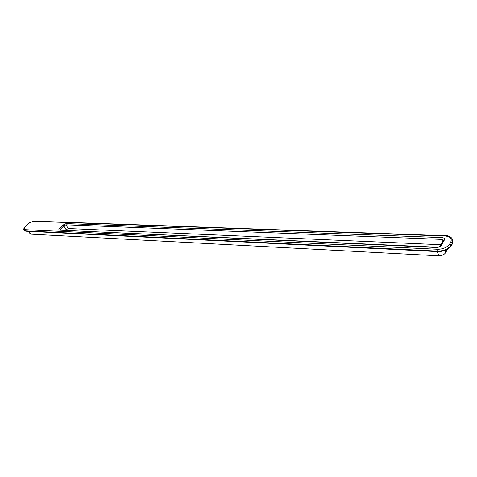 <?xml version="1.0" encoding="UTF-8"?>
<svg xmlns="http://www.w3.org/2000/svg" width="477" height="477" viewBox="0 0 477 477"><rect width="100%" height="100%" fill="white"/><g stroke="black" fill="none" stroke-linecap="round" stroke-linejoin="round"><path stroke-width="0.72" d="M451.534 245.357L452.47 243.687L452.309 243.187L451.367 244.856L451.534 245.357C448.624 249.405 444.057 251.486 437.832 251.606L437.665 251.111L25.543 230.886L25.758 231.208L437.832 251.606M25.758 231.208L24.148 230.284M452.959 240.158L452.47 243.687M447.623 249.089L445.572 252.738C444.123 254.754 441.863 255.785 438.786 255.827L30.862 234.159L30.146 233.831L28.531 231.345M441.034 244.713L68.241 228.537L65.432 230.212M437.803 249.268C443.246 249.155 447.247 247.33 449.793 243.795L450.735 242.131C452.178 238.589 450.401 236.556 445.399 236.032L34.296 221.346C31.929 221.483 29.496 222.646 27.01 224.84L25.931 225.877C23.844 228.101 23.755 229.377 25.663 229.705L437.803 249.268L437.665 251.111C443.89 250.985 448.458 248.905 451.367 244.856L449.793 243.795M66.07 223.6L442.024 237.576C444.159 237.802 444.904 238.673 444.272 240.175L441.428 245.148C440.337 246.651 438.631 247.432 436.312 247.48L59.542 230.158C58.641 230.009 58.635 229.437 59.53 228.435L62.791 225.168L66.07 223.6L65.945 224.822L68.241 228.537M444.802 250.449L445.572 252.738M438.786 255.827L437.331 251.582M29.055 231.375L30.862 234.159M66.059 229.574L63.763 225.865L60.501 229.139L61.044 230.009M442.698 241.809L441.887 239.388L65.945 224.822L63.763 225.865L62.791 225.168M59.53 228.435L60.501 229.139L60.054 229.968M444.272 240.175L443.419 240.551L441.887 239.388L442.024 237.576M436.312 247.48L436.711 247.181L59.542 230.158M436.711 247.181C437.964 247.36 439.251 246.806 440.569 245.518L441.428 245.148M25.663 229.705L25.543 230.886L24.124 230.248C23.355 229.288 23.898 227.851 25.752 225.931L27.01 224.84M26.831 224.894C28.316 223.057 30.951 221.811 34.738 221.161L445.774 235.739C448.851 235.531 451.2 236.872 452.828 239.758L452.309 243.187L450.735 242.131M34.738 221.161L34.296 221.346M445.774 235.739L445.399 236.032M443.419 240.551L440.569 245.518M452.828 239.758L452.989 240.259"/></g></svg>
